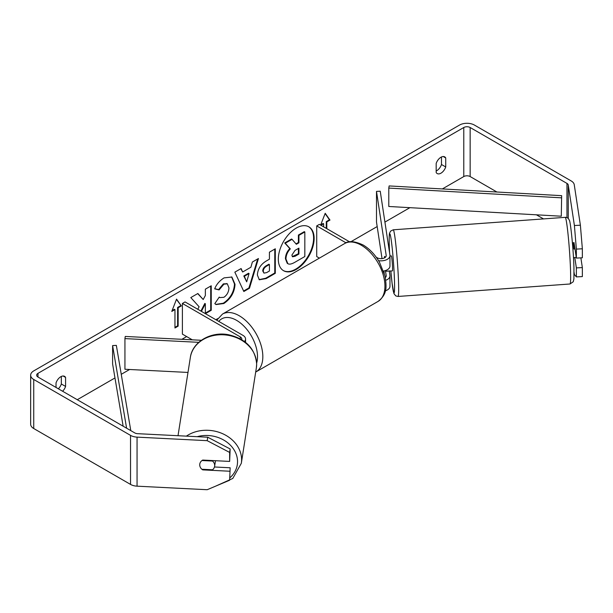<?xml version="1.0" encoding="UTF-8"?>
<svg xmlns="http://www.w3.org/2000/svg" width="613" height="613" viewBox="0 0 613 613"><rect width="100%" height="100%" fill="white"/><g stroke="black" fill="none" stroke-linecap="round" stroke-linejoin="round"><path stroke-width="0.92" d="M201.34 340.284L125.259 336.445L124.937 338.606L198.773 342.33M124.937 338.606L124.937 369.256L187.984 372.443M244.464 341.502A9.011 5.203 0 0 0 245.552 339.02A9.011 5.203 0 0 0 242.917 335.342L185.042 301.925L182.39 303.458L182.39 334.116L192.29 339.832M241.691 339.64A5.256 3.034 0 0 0 241.798 339.02A5.256 3.034 0 0 0 240.258 336.874L182.39 303.458M215.469 460.708A7.509 6.222 9 0 1 215.408 461.344L214.619 466.324A7.509 6.222 9 0 1 212.535 469.796L201.853 469.259A7.509 6.222 9 0 1 199.723 464.777A7.509 6.222 9 0 1 199.784 464.018M202.006 460.524L212.558 461.053A7.509 6.222 9 0 1 214.68 465.535A7.509 6.222 9 0 1 214.619 466.324M212.558 461.053L212.634 460.562M283.298 270.548A25.325 14.62 120 0 0 295.696 269.145A25.325 14.62 120 0 0 312.163 247.07A25.325 14.62 120 0 0 308.615 226.695M296.225 269.452A25.325 14.62 120 0 0 312.768 247.139A25.325 14.62 120 0 0 308.883 226.841A25.325 14.62 120 0 0 296.225 228.097A25.325 14.62 120 0 0 279.681 250.411A25.325 14.62 120 0 0 283.558 270.708A25.325 14.62 120 0 0 296.225 269.452M496.921 192.015L470.156 176.559A4.506 2.598 0 0 0 463.78 176.559L442.348 188.934M409.898 207.669L384.918 222.09M377.179 226.557L350.95 241.706M217.707 318.63L215.837 319.71M186.636 336.568L181.892 339.303M129.611 369.493L121.244 374.321M114.976 377.945L77.269 399.714M574.404 225.515L580.388 225.209L582.35 248.786L576.366 249.093L574.404 225.515L568.266 185.019A4.506 2.598 0 0 0 566.964 183.402L470.156 127.512A4.506 2.598 0 0 0 463.78 127.512L37.975 373.348A4.506 2.598 0 0 0 36.657 375.187A4.506 2.598 0 0 0 37.975 377.026L134.783 432.924A4.506 2.598 0 0 0 137.58 433.675L207.723 437.215L230.159 448.969L229.637 461.42L229.637 452.425L207.194 440.67L207.723 437.215M205.393 313.68L211.247 310.293L211.247 285.773L205.355 289.175L205.355 295.512L203.202 299.527L197.861 293.497L190.796 297.581L199.11 306.761L197.777 309.281M201.416 311.381L205.355 303.749L205.355 313.657M242.648 271.996L250.878 267.245L252.372 262.027L258.448 258.517L249.468 288.256L243.828 291.504L234.84 272.149L241.116 268.532L242.648 271.996L240.802 268.709M436.172 163.464A7.509 4.337 -60 0 1 444.709 156.874A7.509 4.337 -60 0 1 445.728 157.947L445.728 166.966A7.509 4.337 -60 0 1 440.954 173.188A7.509 4.337 -60 0 1 437.199 173.556A7.509 4.337 -60 0 1 436.172 172.491L436.172 163.464M62.61 391.255A7.509 4.337 120 0 0 65.583 386.443L65.583 377.424A7.509 4.337 120 0 0 64.564 376.351A7.509 4.337 120 0 0 56.028 382.941L56.028 387.454M171.77 311.435L176.552 299.113L181.325 305.918L178.145 307.757L178.145 326.147L174.958 327.986L174.958 309.596L171.77 311.435M326.269 228.365L326.269 221.615L326.806 221.921L329.986 220.082L325.212 213.286L320.63 225.101M326.806 221.921L326.806 228.672M320.959 225.293L323.618 223.76L323.618 226.833M257.376 275.045L257.376 274.976C257.782 268.908 260.824 264.203 266.509 260.87L269.421 259.192L269.421 252.181L275.306 248.786L275.306 273.306L266.211 278.563L259.33 279.789L257.376 275.045M214.665 288.846C216.45 284.371 219.584 280.716 224.074 277.881L231.875 277.022L235.024 284.302C234.511 292.424 230.779 298.83 223.829 303.519L216.029 304.561L214.818 303.611L219.247 297.09L219.952 297.604L223.891 297.29C227.063 295.075 228.756 291.941 228.956 287.88L227.316 283.827L223.891 284.179L219.094 289.926L214.665 288.846M441.483 156.974L441.483 164.514A7.509 4.337 -60 0 1 436.709 170.736A7.509 4.337 -60 0 1 436.172 171.012M580.388 225.209L574.251 184.712A10.513 6.069 0 0 0 571.209 180.95L474.401 125.06A10.513 6.069 0 0 0 459.535 125.06L33.73 370.896A10.513 6.069 0 0 0 30.65 375.187A10.513 6.069 0 0 0 33.73 379.478L130.538 435.376A10.513 6.069 0 0 0 137.051 437.13L207.194 440.67M58.365 388.803A7.509 4.337 120 0 0 61.338 383.991L61.338 376.443M543.509 218.91L536.413 214.811M30.65 375.187L30.65 424.234A10.513 6.069 0 0 0 33.73 428.525L130.538 484.416A10.513 6.069 0 0 0 137.051 486.17L207.194 489.718L229.637 480.232L230.159 467.78L229.637 480.232M200.175 466.953A7.509 6.107 8.6 0 1 199.777 464.072A7.509 6.107 8.6 0 1 202.711 460.064L229.637 461.42M229.637 471.228L202.711 469.872A7.509 6.107 8.6 0 1 201.907 469.259M230.159 448.969L229.637 452.425M214.473 466.983L230.159 467.78M574.795 257.552L576.366 267.896L576.366 276.9L582.35 276.593L582.35 267.597L580.871 257.858M576.366 249.093L576.366 258.088L574.013 242.541A7.509 0.536 -92.9 0 0 573.898 242.794M576.366 276.9L574.404 274.563L574.052 272.241M576.366 267.896L582.35 267.597M576.366 258.088L582.35 257.789L582.35 248.786M445.728 157.947L443.268 156.522M445.728 166.966L441.483 164.514M202.796 469.305L202.711 469.872M65.583 377.424L63.124 375.999M65.583 386.443L61.338 383.991M285.42 258.724L285.42 258.655C285.558 254.832 287.014 251.476 289.796 248.579L284.716 242.947L285.252 243.254L292.056 239.323L296.347 244.288L298.929 242.794L298.929 235.354L304.83 231.952L304.83 256.525L294.769 262.333C291.543 264.149 289.229 264.594 287.834 263.667L287.244 263.329L285.42 258.724L285.949 258.962C286.087 255.138 287.543 251.782 290.324 248.886L285.252 243.254M292.056 239.323L291.527 239.016L284.716 242.947M295.995 243.882L298.401 242.487L298.401 235.047L304.301 231.645L304.83 231.952M287.305 263.36L287.727 263.605M287.344 263.391L287.88 263.697L285.949 259.031M298.401 235.047L298.929 235.354M298.401 242.487L298.929 242.794M289.796 248.579L290.324 248.886M176.437 299.405L181.325 305.918M180.797 305.611L177.609 307.45L178.145 307.757M177.609 307.45L177.609 325.84L178.145 326.147M174.958 327.373L177.609 325.84M172.077 310.638L174.429 309.289L174.958 309.596M320.737 224.81L323.089 223.454L323.618 223.76M326.269 221.615L329.457 219.776L329.986 220.082M329.457 219.776L325.097 213.577M257.698 258.954L248.932 287.949L249.468 288.256M248.932 287.949L243.606 291.022M249.07 273.544L248.541 273.237L243.805 275.973L246.694 281.842L249.07 273.544L244.342 276.279L246.694 281.842M243.805 275.973L244.342 276.279M274.777 249.093L274.777 273L275.306 273.306M274.777 273L265.674 278.256L259.077 279.62M269.421 264.517L268.892 264.211L266.103 265.82C263.935 267.168 262.808 268.885 262.732 270.954L263.973 273.122L266.663 272.593L269.421 271L269.421 264.517L266.632 266.126C264.464 267.475 263.337 269.191 263.268 271.26L263.973 273.122M197.692 293.596L203.202 299.527M205.355 313.082L210.711 309.986L211.247 310.293M210.711 309.986L210.711 286.079M200.888 311.075L204.826 303.443L205.355 303.749M231.607 276.884L234.495 283.995C233.974 292.117 230.243 298.523 223.301 303.213L215.768 304.4M219.201 297.159L219.952 297.604M227.04 283.689L223.362 283.873L218.565 289.62L219.094 289.926M218.565 289.62L214.742 288.685M291.88 255.115L292.516 256.786L295.068 256.265L298.929 254.035L298.929 248.135L295.037 250.38L291.88 255.115M292.278 256.594L298.401 253.728L298.929 254.035M298.401 253.728L298.401 248.441M385.761 280.279A9.011 5.203 0 0 0 389.968 275.873A9.011 5.203 0 0 0 389.937 275.421L389.263 271M376.236 257.207L377.24 257.789A5.256 3.034 180 0 0 382.972 258.448A5.256 3.034 180 0 0 386.213 255.644A5.256 3.034 180 0 0 386.19 255.376L376.497 191.394L380.236 191.202L389.937 255.192A9.011 5.203 180 0 1 389.968 255.644A9.011 5.203 180 0 1 378.55 260.655M389.968 275.873L389.968 286.294A9.011 5.203 180 0 1 385.347 290.838M385.324 277.559A5.256 3.034 0 0 0 386.213 275.873A5.256 3.034 0 0 0 386.19 275.612L385.431 270.578M319.404 258.119L316.714 256.563L316.714 225.906L319.373 224.373L349.617 241.844M346.046 242.848L316.714 225.906M389.968 255.644L389.968 266.065A9.011 5.203 180 0 1 383.539 271.046M376.497 191.394L376.497 222.052L382.037 258.609M383.914 270.977L384.259 273.252M384.765 256.395L384.956 257.613M574.979 248.955L573.914 249.031A7.509 0.421 85.9 0 0 573.048 242.74L572.396 242.786M573.124 242.848L574.044 242.786M576.266 257.445L574.197 257.598A7.509 0.421 85.9 0 1 574.128 257.721L573.484 257.766M389.968 256.012L391.347 255.912A7.509 0.421 85.9 0 1 392.014 259.943A7.509 0.421 85.9 0 1 392.542 267.72A7.509 0.421 85.9 0 1 392.435 270.892L390.19 271.053A7.509 0.421 85.9 0 1 390.106 270.938M384.474 257.897A7.509 0.421 85.9 0 1 384.55 256.518L384.696 256.51M385.838 270.44A7.509 0.421 85.9 0 1 385.769 271.252L390.251 270.931A7.509 0.421 85.9 0 1 390.19 271.053M384.742 257.751L384.55 256.518M385.654 270.502L385.769 271.252M561.654 195.67L561.286 216.213L388.788 206.481L388.788 188.084L389.148 185.931L561.654 195.67L561.286 216.213M561.286 197.823L388.788 188.084M126.6 428.196L112.608 345.586L112.608 363.984L123.144 426.204M130.784 430.61L116.347 345.38L112.608 345.586M240.258 336.874L240.258 338.82M178.015 435.713L190.359 357.387A33.416 27.685 9 0 1 225.561 334.966A33.416 27.685 9 0 1 256.648 364.268A33.416 27.685 9 0 1 256.364 367.785L241.323 463.298A33.416 27.685 -171 0 0 241.599 459.773A33.416 27.685 -171 0 0 222.09 433.46A33.416 27.685 -171 0 0 186.367 436.134M197.194 436.686A29.662 24.574 9 0 1 237.537 461.666A29.662 24.574 9 0 1 230.028 477.673M463.78 127.512L463.78 176.559M37.975 373.348L37.975 377.026M137.051 437.13L137.051 486.17M470.156 127.512L470.156 176.559M566.964 183.402L566.964 217.63M568.266 185.019L568.266 218.519M33.73 379.478L33.73 428.525M130.538 435.376L130.538 484.416M285.42 258.655L285.949 258.962M265.674 278.256L266.211 278.563M262.732 271.023L263.268 271.329M266.103 265.82L266.632 266.126M262.732 270.954L263.268 271.26M234.495 283.926L235.024 284.233M234.495 283.995L235.024 284.302M223.301 303.213L223.829 303.519M223.362 283.873L223.891 284.179M294.539 255.958L295.068 256.265M386.19 275.612L386.19 276.141M386.19 255.376L386.19 255.905M378.022 301.435A33.416 19.294 -120 0 0 383.14 274.662A33.416 19.294 -120 0 0 361.31 245.223A33.416 19.294 -120 0 0 344.606 243.568C348.376 240.564 354.575 241.055 363.187 245.031C369.608 248.863 375.033 254.579 379.455 262.172L384.933 275.773C386.496 286.018 387.86 293.911 378.022 301.435L255.698 372.06M344.606 243.568L222.496 314.071A33.416 19.294 60 0 1 239.2 315.726A33.416 19.294 60 0 1 261.031 345.165A33.416 19.294 60 0 1 255.905 371.938M256.64 363.057A29.662 17.126 -120 0 0 236.541 320.323A29.662 17.126 -120 0 0 218.78 321.411M570.519 269.881A33.416 1.862 -94.1 0 0 568.144 235.269A33.416 1.862 -94.1 0 0 565.186 217.339C567.033 217.232 568.397 218.167 569.278 220.151C570.45 220.672 573.439 249.353 573.944 267.597L573.914 278.823L573.27 281.742L570.021 283.988A33.416 1.862 -94.1 0 0 570.519 269.881M565.186 217.339L393.217 229.806A33.416 1.862 85.9 0 1 396.167 247.736A33.416 1.862 85.9 0 1 398.542 282.348A33.416 1.862 85.9 0 1 398.044 296.454L570.021 283.988M398.044 296.454L395.799 295.926L393.952 293.642L392.09 283.267L390.833 271.007A29.662 1.647 -94.1 0 0 393.699 292.516A29.662 1.647 -94.1 0 0 394.473 280.455A29.662 1.647 -94.1 0 0 391.102 239.231A29.662 1.647 -94.1 0 0 389.309 246.342A29.662 1.647 -94.1 0 0 389.584 252.87M245.552 342.345L245.552 339.02M241.323 463.298L232.794 478.446L215.638 486.147M256.364 367.785L256.663 364.091C255.23 348.559 245.798 338.759 228.358 334.698C210.864 331.25 192.39 341.87 190.359 357.387M227.316 283.827L226.779 283.52M222.496 314.071L216.764 320.247M393.217 229.806L390.573 231.124L389.569 233.178C389.454 233.691 388.987 234.48 389.293 246.196L389.569 252.809"/></g></svg>
